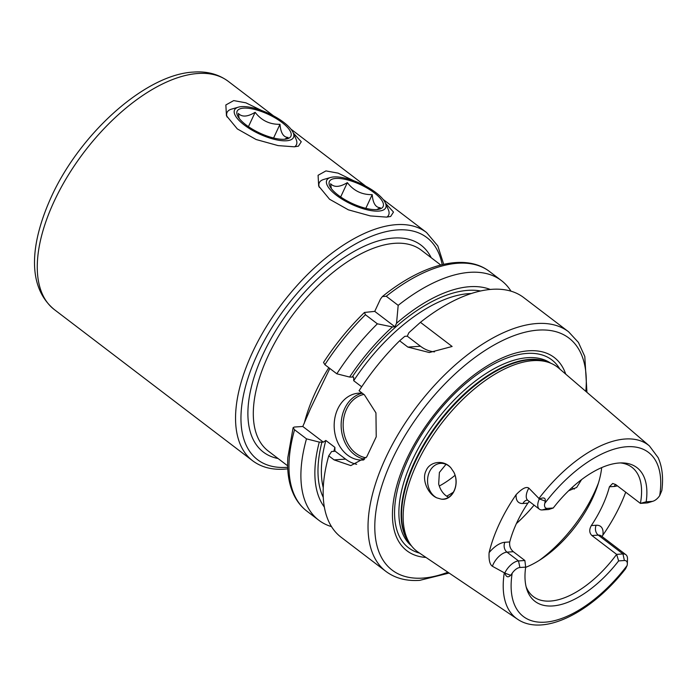 <?xml version="1.0" encoding="UTF-8"?>
<svg xmlns="http://www.w3.org/2000/svg" width="697" height="697" viewBox="0 0 697 697"><rect width="100%" height="100%" fill="white"/><g stroke="black" fill="none" stroke-linecap="round" stroke-linejoin="round"><path stroke-width="1.05" d="M446.664 496.22A81.305 40.653 127.3 0 0 453.364 492.178M446.01 464.324L439.389 472.444L438.674 483.971C439.99 489.015 442.438 492.945 446.028 495.759L448.546 497.309M450.854 467.792A17.939 14.236 86.2 0 0 448.903 466.023A17.939 14.236 -93.8 0 0 440.6 463.374A17.939 14.236 -93.8 0 0 427.888 476.835A17.939 14.236 -93.8 0 0 434.684 496.517A17.939 14.236 86.2 0 0 436.827 497.867C427.278 493.781 421.572 478.726 426.137 470.614C429.5 461.728 443.449 459.123 450.854 467.792L453.878 472.244C460.159 484.476 452.501 500.934 441.332 499.157L436.827 497.867M581.551 479.641L576.68 487.456L568.63 490.766M574.345 489.085L573.587 488.728A17.939 14.236 86.2 0 1 571.888 487.7M625.714 492.187A111.041 55.525 -52.7 0 1 602.853 535.174L601.999 536.498M624.381 560.519L618.614 560.911A84.067 42.029 -52.7 0 1 526.732 588.991A84.067 42.029 -52.7 0 1 525.677 567.123L519.91 567.506A8.991 4.496 127.3 0 0 512.173 573.265L510.64 575.313C508.043 577.839 506.127 577.099 504.881 573.117L492.396 566.269C489.825 564.561 488.719 560.031 489.094 552.669A110.082 55.046 -52.7 0 1 516.172 494.6C522.088 488.475 526.313 486.323 528.84 488.127L539.452 498.974C543.738 497.135 545.673 497.841 545.254 501.091L544.784 503.33A8.991 4.496 127.3 0 0 547.476 508.392L553.244 508.008A84.067 42.029 -52.7 0 1 622.839 462.93A84.067 42.029 -52.7 0 1 646.18 501.796L651.948 501.404A8.991 4.496 127.3 0 0 653.124 501.178A8.991 4.496 127.3 0 0 659.684 495.654L661.836 490.505C663.492 477.759 662.255 466.79 658.125 457.624L649.438 445.967L558.654 368.06A115.833 57.921 127.3 0 0 549.375 362.675A115.833 57.921 127.3 0 0 533.031 360.645A115.833 57.921 -52.7 0 0 432.454 436.078A115.833 57.921 -52.7 0 0 410.603 544.697A115.833 57.921 -52.7 0 0 418.244 552.216L517.418 619.128C543.573 637.241 591.927 612.01 625.549 568.813L627.082 565.581A8.991 4.496 127.3 0 0 627.335 563.899A8.991 4.496 127.3 0 0 624.381 560.519L622.979 553.949A13.774 6.883 -52.7 0 1 625.871 554.699A13.774 6.883 -52.7 0 1 627.5 559.125L627.335 563.899M653.124 501.178L648.558 502.607A13.774 6.883 -52.7 0 1 646.755 502.964L640.404 503.391L615.695 484.554L612.68 483.474L609.413 486.785A81.305 40.653 -52.7 0 1 591.326 525.573C589.052 529.642 589.253 532.961 591.927 535.54L616.627 554.368L622.979 553.949L598.279 535.113L591.927 535.54M504.828 572.917A13.774 6.883 -52.7 0 1 518.516 560.928L524.867 560.501L525.677 567.123M524.867 560.501L513.341 551.71L506.989 552.137A13.774 6.883 127.3 0 0 492.396 566.269M529.302 501.491L527.829 503.164A81.305 40.653 -52.7 0 0 509.751 541.952C509.193 545.908 510.396 549.158 513.341 551.71M453.878 472.244A17.939 14.236 86.2 0 1 442.996 499.165A17.939 14.236 86.2 0 1 441.332 499.157M553.244 508.008L548.644 509.524L542.292 509.943A13.774 6.883 -52.7 0 1 539.4 509.193A13.774 6.883 -52.7 0 1 539.26 499.078M526.122 586.761A81.305 40.653 127.3 0 0 533.344 596.606A81.305 40.653 127.3 0 0 550.403 601.058A81.305 40.653 127.3 0 0 616.627 554.368L618.614 560.911M620.53 462.93A81.305 40.653 127.3 0 1 631.926 467.286A81.305 40.653 127.3 0 1 640.404 503.391L646.18 501.796M525.643 567.358A81.305 40.653 127.3 0 0 575.426 526.444A81.305 40.653 127.3 0 0 601.694 467.609M425.98 557.434A121.522 60.761 -52.7 0 1 408.973 454.418A121.522 60.761 -52.7 0 1 528.701 350.791A121.522 60.761 127.3 0 1 565.729 374.132M429.5 352.482L452.126 346.479L420.43 322.319A150.648 75.328 -52.7 0 1 492.082 289.307A150.648 75.328 127.3 0 1 523.708 297.575L568.578 331.781A150.648 75.328 127.3 0 0 536.951 323.521A150.648 75.328 127.3 0 0 399.921 431.382A150.648 75.328 127.3 0 0 385.894 571.392C395.129 578.275 406.403 581.263 419.733 580.357L449.147 573.065M429.23 352.499L407.893 347.097L399.625 340.789L404.774 336.337L407.266 336.172L420.483 346.252A38.257 30.363 -93.8 0 0 434.519 351.863M385.894 571.392L341.025 537.178A150.648 75.328 -52.7 0 1 328.74 455.812L334.081 459.889L350.818 465.605L366.674 456.979L376.232 436.819L375.944 412.877L364.418 394.842L359.068 390.764A150.648 75.328 -52.7 0 1 399.625 340.789M334.342 451.334L331.624 451.517L328.74 455.812M407.266 336.172L408.895 332.687L420.43 322.319M336.825 373.801A150.648 75.328 -52.7 0 1 377.373 323.826L365.446 314.73L364.453 312.456C349.119 327.424 335.475 344.083 323.539 362.44L324.889 364.705L336.825 373.801L349.606 377.051L353.667 377.094L353.701 380.71L361.682 386.791M329.829 368.469L310.557 408.486L302.786 426.477L323.338 442.142L319.278 442.098L306.488 438.849L294.561 429.753L293.123 427.653L294.273 427.043L302.786 426.477M490.235 289.455A138.206 69.099 127.3 0 0 396.541 323.269L398.187 305.356L386.251 296.26L382.357 296.573L380.475 299.065L374.742 311.376L394.911 326.754L392.42 326.919L377.373 323.826M364.453 312.456L374.742 311.376M293.298 132.979L301.261 141.752L298.429 146.161L294.326 146.806L278.086 145.603L256.113 139.513L237.328 128.919L226.455 115.746L225.854 104.959L233.722 100.595L245.884 102.816L261.75 110.544M385.519 203.289L393.491 212.071L390.651 216.479L386.547 217.115L370.307 215.913L348.343 209.823L329.55 199.237L318.677 186.055L318.085 175.278L325.943 170.913L338.106 173.135L353.971 180.854M238.4 107.155A32.524 11.274 -155 0 1 283.766 122.376A32.524 11.274 -155 0 1 293.176 132.691A32.524 11.274 -155 0 1 279.201 140.341A32.524 11.274 -155 0 1 244.281 125.016A32.524 11.274 -155 0 1 238.4 107.155L231.604 109.107A38.257 13.269 25 0 0 227.083 117.035M294.674 146.779A38.257 13.269 25 0 0 296.042 139.156L293.176 132.691M246.024 124.902A29.649 10.281 -155 0 1 237.45 115.502A29.649 10.281 -155 0 1 250.179 108.523A29.649 10.281 -155 0 1 282.024 122.498A29.649 10.281 -155 0 1 287.391 138.79A29.649 10.281 -155 0 1 246.024 124.902M284.585 139.261L288.061 137.431C283.409 137.265 280.717 132.892 279.976 124.31C269.73 124.519 261.453 120.52 255.128 112.313C247.583 116.896 241.99 117.27 238.365 113.437L239.123 118.272M255.128 112.313L248.446 126.654M279.976 124.31L273.59 138.006M330.622 177.465A32.524 11.274 -155 0 1 375.988 192.694A32.524 11.274 -155 0 1 385.397 203.01A32.524 11.274 -155 0 1 371.431 210.66A32.524 11.274 -155 0 1 336.503 195.334A32.524 11.274 -155 0 1 330.622 177.465L323.826 179.425A38.257 13.269 25 0 0 319.304 187.354M386.896 217.089A38.257 13.269 25 0 0 388.264 209.475L385.397 203.01M338.245 195.212A29.649 10.281 -155 0 1 329.672 185.811A29.649 10.281 -155 0 1 342.41 178.833A29.649 10.281 -155 0 1 374.245 192.808A29.649 10.281 -155 0 1 379.612 209.1A29.649 10.281 -155 0 1 338.245 195.212M376.807 209.57L380.292 207.741C375.631 207.575 372.939 203.202 372.207 194.629C361.961 194.829 353.675 190.83 347.35 182.631C339.805 187.205 334.22 187.58 330.587 183.747L331.345 188.582M347.35 182.631L340.667 196.963M372.207 194.629L365.82 208.325M396.541 323.269L394.911 326.754M331.493 526.618A150.648 75.328 -52.7 0 1 318.773 520.215A150.648 75.328 -52.7 0 1 306.488 438.849M398.187 305.356A150.648 75.328 -52.7 0 1 501.457 280.612A150.648 75.328 -52.7 0 1 510.997 291.18M349.606 377.051A138.206 69.099 -52.7 0 1 392.42 326.919M319.278 442.098A138.206 69.099 127.3 0 0 324.34 507.059M334.081 459.889L345.599 459.123L334.926 450.985L334.9 447.369L325.839 440.46L323.338 442.142M345.599 459.123A38.257 30.363 -93.8 0 0 356.681 464.298M362.379 393.282A33.482 26.564 -93.8 0 0 358.537 393.195A33.482 26.564 -93.8 0 0 337.714 409.017A33.482 26.564 -93.8 0 0 338.315 443.658A33.482 26.564 -93.8 0 0 362.998 460.003A33.482 26.564 -93.8 0 0 363.747 459.933M439.276 486.044A75.328 37.664 127.3 0 0 455.08 475.293M539.478 560.249A95.655 47.823 127.3 0 0 598.505 482.838M516.381 523.604A95.655 47.823 127.3 0 0 534.076 505.133M649.438 445.967A108.924 54.462 127.3 0 0 625.348 438.997A108.924 54.462 127.3 0 0 538.868 498.573M602.853 535.174A20.945 10.472 127.3 0 0 596.179 525.25L591.326 525.573M609.413 486.785L614.266 486.462A20.945 10.472 127.3 0 0 617.35 485.809M596.179 525.25A7.17 5.689 -93.8 0 0 598.279 535.113A13.774 6.883 127.3 0 1 601.171 535.871L600.779 535.61M504.297 572.716A108.924 54.462 127.3 0 0 517.418 619.128M512.173 573.265A103.191 51.595 127.3 0 0 545.028 622.177A103.191 51.595 127.3 0 0 627.082 565.581M659.684 495.654A103.191 51.595 127.3 0 0 626.838 446.733A103.191 51.595 127.3 0 0 544.784 503.33M519.91 567.506L518.516 560.928L506.989 552.137A7.17 5.689 -93.8 0 1 504.889 542.275A20.945 10.472 127.3 0 0 489.094 552.669M510.64 575.313L504.881 573.117M509.751 541.952L504.889 542.275M516.172 494.6A20.945 10.472 127.3 0 0 522.977 503.487L527.829 503.164M528.84 488.127A13.774 6.883 127.3 0 0 527.873 500.402L539.4 509.193M522.977 503.487A7.17 5.689 86.2 0 1 527.298 500.106M547.476 508.392L542.292 509.943M545.254 501.091L539.452 498.974M614.266 486.462A7.17 5.689 86.2 0 1 615.634 484.502M651.948 501.404L646.755 502.964M410.603 544.697L408.965 542.379A114.979 57.485 -52.7 0 1 430.65 434.562A114.979 57.485 -52.7 0 1 530.487 359.696A114.979 57.485 127.3 0 1 546.709 361.708L549.375 362.675M548.434 362.335A114.883 57.442 127.3 0 0 529.938 359.391A114.883 57.442 -52.7 0 0 428.873 436.2A114.883 57.442 -52.7 0 0 410.028 543.878M411.483 545.882A114.883 57.442 -52.7 0 1 423.881 438.831A114.883 57.442 -52.7 0 1 527.699 357.683A114.883 57.442 127.3 0 1 550.752 363.215M559.874 369.105A118.15 59.071 127.3 0 0 527.037 353.414A118.15 59.071 -52.7 0 0 413.713 448.206A118.15 59.071 -52.7 0 0 419.585 553.113M585.802 391.357A145.873 72.932 127.3 0 0 538.354 330.099A145.873 72.932 127.3 0 0 391.975 460.02A145.873 72.932 127.3 0 0 422.704 578.101A145.873 72.932 127.3 0 0 447.901 572.228M54.279 309.546C25.981 286.153 30.511 241.537 52.353 194.62C81.732 131.925 146.318 74.178 193.722 72.061C207.061 71.12 218.579 74.213 228.267 81.349A143.477 71.739 127.3 0 0 198.148 73.473A143.477 71.739 127.3 0 0 67.644 176.202A143.477 71.739 127.3 0 0 54.279 309.546L252.567 460.717C261.227 467.182 271.856 469.996 284.454 469.151L287.756 468.854M443.71 264.302L437.812 245.91L426.547 232.519A143.477 71.739 127.3 0 0 396.436 224.652A143.477 71.739 127.3 0 0 265.923 327.372A143.477 71.739 127.3 0 0 252.567 460.717M442.177 264.651A139.653 69.822 127.3 0 0 397.551 229.914A139.653 69.822 127.3 0 0 257.411 354.294A139.653 69.822 127.3 0 0 286.833 467.347A139.653 69.822 127.3 0 0 287.695 467.278M278.094 458.53A130.086 65.048 -52.7 0 1 267.84 344.571A130.086 65.048 -52.7 0 1 393.761 238.043A130.086 65.048 -52.7 0 1 431.199 257.716M287.652 465.823L268.275 451.046A126.262 63.131 -52.7 0 1 280.028 333.706A126.262 63.131 -52.7 0 1 394.877 243.305A126.262 63.131 -52.7 0 1 421.38 250.232L440.757 265.008M304.267 423.288A126.262 63.131 -52.7 0 1 328.801 367.685M365.446 314.73A150.648 75.328 127.3 0 0 324.889 364.705M294.561 429.753A150.648 75.328 127.3 0 0 306.846 511.119C301.409 506.946 297.096 501.587 293.925 495.036C288.959 484.589 286.929 472.078 287.844 457.476L293.123 427.653M382.357 296.573C422.434 264.032 465.187 252.671 489.529 271.516A150.648 75.328 127.3 0 0 386.251 296.26M420.483 346.252L407.893 347.097M352.325 376.868A133.911 66.956 -52.7 0 1 480.642 290.98M323.26 497.397A133.911 66.956 -52.7 0 1 321.988 441.924M471.311 293.524A131.524 65.762 127.3 0 0 353.701 380.71M325.839 440.46A131.524 65.762 127.3 0 0 323.251 487.726M333.863 451.368A131.524 65.762 -52.7 0 1 334.9 447.369M364.557 459.201A33.482 26.564 86.2 0 1 344.684 408.555A33.482 26.564 86.2 0 1 362.039 393.247M365.942 457.79A32.045 25.432 86.2 0 1 346.54 409.244A32.045 25.432 86.2 0 1 363.895 394.441M601.171 535.871L625.871 554.699M527.873 500.402L527.437 500.097M586.944 392.333L584.8 356.472L578.423 342.436L568.578 331.781M426.547 232.519L383.132 199.42M365.759 186.169L290.91 129.111M273.529 115.859L228.267 81.349M318.773 520.215L306.846 511.119M501.457 280.612L489.529 271.516"/></g></svg>
